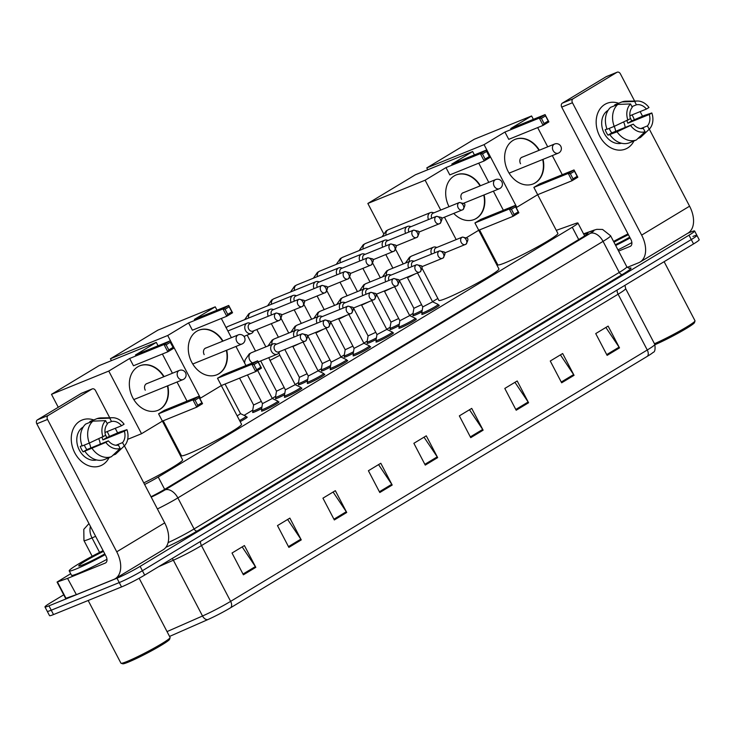 <?xml version="1.0" encoding="UTF-8"?>
<svg xmlns="http://www.w3.org/2000/svg" width="736" height="736" viewBox="0 0 736 736"><rect width="100%" height="100%" fill="white"/><g stroke="black" fill="none" stroke-linecap="round" stroke-linejoin="round"><path stroke-width="1.1" d="M438.61 305.302A9.862 0.754 152.4 0 1 439.272 305.256A9.862 0.754 152.4 0 1 433.752 308.945A9.862 0.754 152.4 0 1 423.918 313.812A9.862 0.754 152.4 0 1 421.792 314.392A9.862 0.754 152.4 0 1 422.216 313.876M415.711 319.12A9.862 0.754 152.4 0 1 416.374 319.065A9.862 0.754 152.4 0 1 410.854 322.764A9.862 0.754 152.4 0 1 401.028 327.63A9.862 0.754 152.4 0 1 398.894 328.21A9.862 0.754 152.4 0 1 399.317 327.686M392.812 332.939A9.862 0.754 152.4 0 1 393.484 332.884A9.862 0.754 152.4 0 1 387.955 336.573A9.862 0.754 152.4 0 1 378.129 341.44A9.862 0.754 152.4 0 1 375.995 342.019A9.862 0.754 152.4 0 1 376.418 341.504M369.914 346.748A9.862 0.754 152.4 0 1 370.585 346.693A9.862 0.754 152.4 0 1 365.065 350.391A9.862 0.754 152.4 0 1 355.23 355.258A9.862 0.754 152.4 0 1 353.096 355.838A9.862 0.754 152.4 0 1 353.528 355.322M347.015 360.566A9.862 0.754 152.4 0 1 347.686 360.511A9.862 0.754 152.4 0 1 342.166 364.2A9.862 0.754 152.4 0 1 332.332 369.076A9.862 0.754 152.4 0 1 330.206 369.656A9.862 0.754 152.4 0 1 330.63 369.132M324.116 374.376A9.862 0.754 152.4 0 1 324.788 374.33A9.862 0.754 152.4 0 1 319.268 378.019A9.862 0.754 152.4 0 1 309.433 382.886A9.862 0.754 152.4 0 1 307.308 383.465A9.862 0.754 152.4 0 1 307.731 382.95M301.226 388.194A9.862 0.754 152.4 0 1 301.889 388.139A9.862 0.754 152.4 0 1 296.369 391.837A9.862 0.754 152.4 0 1 286.534 396.704A9.862 0.754 152.4 0 1 284.409 397.284A9.862 0.754 152.4 0 1 284.832 396.759M278.328 402.012A9.862 0.754 152.4 0 1 278.99 401.957A9.862 0.754 152.4 0 1 273.47 405.646A9.862 0.754 152.4 0 1 263.635 410.513A9.862 0.754 152.4 0 1 261.51 411.093A9.862 0.754 152.4 0 1 261.933 410.578M399.05 325.689A9.862 0.754 152.4 0 1 392.141 328.983A9.862 0.754 152.4 0 1 390.006 329.562A9.862 0.754 152.4 0 1 390.439 329.038M376.151 339.508A9.862 0.754 152.4 0 1 369.242 342.792A9.862 0.754 152.4 0 1 367.117 343.372A9.862 0.754 152.4 0 1 367.54 342.856M353.252 353.317A9.862 0.754 152.4 0 1 346.343 356.61A9.862 0.754 152.4 0 1 344.218 357.19A9.862 0.754 152.4 0 1 344.641 356.675M330.354 367.135A9.862 0.754 152.4 0 1 323.444 370.429A9.862 0.754 152.4 0 1 321.319 371.008A9.862 0.754 152.4 0 1 321.742 370.484M421.949 311.871A9.862 0.754 152.4 0 1 415.04 315.164A9.862 0.754 152.4 0 1 412.905 315.744A9.862 0.754 152.4 0 1 413.328 315.229M307.455 380.954A9.862 0.754 152.4 0 1 300.546 384.238A9.862 0.754 152.4 0 1 298.42 384.818A9.862 0.754 152.4 0 1 298.844 384.302M284.565 394.763A9.862 0.754 152.4 0 1 277.656 398.056A9.862 0.754 152.4 0 1 275.522 398.636A9.862 0.754 152.4 0 1 275.945 398.121M261.666 408.581A9.862 0.754 152.4 0 1 254.757 411.875A9.862 0.754 152.4 0 1 252.623 412.454A9.862 0.754 152.4 0 1 253.055 411.93M246.542 417.174A9.862 0.754 152.4 0 1 247.213 417.128A9.862 0.754 152.4 0 1 240.166 421.654M144.606 484.481A18.492 1.417 -27.6 0 0 158.231 477.038L572.268 227.24A18.492 1.417 -27.6 0 0 577.916 223.026A18.492 1.417 -27.6 0 0 575.607 223.477L556.287 230.35M496.782 262.899L496.018 263.359M437.846 298.457L432.529 301.668M413.025 313.435L409.63 315.486M390.126 327.253L386.74 329.296M367.236 341.062L363.842 343.114M344.338 354.881L340.943 356.923M321.439 368.699L318.044 370.742M298.54 382.508L295.145 384.56M275.641 396.327L272.246 398.369M252.742 410.145L244.094 415.362M180.44 453.772L179.676 454.232M687.774 233.266L690.653 232.088A18.492 1.417 152.4 0 1 694.646 231.003A18.492 1.417 152.4 0 1 688.988 235.207L140.116 566.37A18.492 1.417 152.4 0 1 116.978 578.22L48.962 605.848A18.492 1.417 152.4 0 1 44.97 606.942A18.492 1.417 152.4 0 1 50.628 602.729L63.738 594.817M694.646 231.003L696.918 235.364A18.492 1.417 152.4 0 1 691.27 239.568L142.398 570.731A18.492 1.417 152.4 0 1 119.26 582.572L51.244 610.208A18.492 1.417 152.4 0 1 47.251 611.294A18.492 1.417 152.4 0 0 51.244 610.208L119.26 582.572A18.492 1.417 152.4 0 0 142.398 570.731L691.27 239.568A18.492 1.417 152.4 0 0 696.918 235.364A18.492 1.417 152.4 0 0 692.935 236.449M151.018 496.754A18.492 1.417 -27.6 0 0 165.039 489.127L582.286 237.378A18.492 1.417 -27.6 0 0 587.944 233.174A18.492 1.417 -27.6 0 0 585.626 233.616L583.795 234.269M230.791 607.642A6.164 3.836 -121.1 0 0 230.635 601.367L647.266 349.996A24.656 1.895 -27.6 0 0 654.801 344.384C655.445 349.333 654.893 351.992 653.154 352.369A20.222 1.555 152.4 0 1 647.422 356.27L230.791 607.642A20.222 1.555 152.4 0 1 207.736 619.638L169.556 636.428M696.918 235.364L699.2 239.724A18.492 1.417 152.4 0 1 693.551 243.929L144.679 575.092A18.492 1.417 152.4 0 1 121.532 586.932L53.516 614.569A18.492 1.417 152.4 0 1 49.533 615.655L44.97 606.942M334.328 519.956L322.938 498.171L335.34 490.682L346.73 512.477L334.328 519.956M288.871 547.391L277.481 525.596L289.874 518.116L301.263 539.902L288.871 547.391M243.404 574.816L232.015 553.03L244.416 545.551L255.806 567.336L243.404 574.816M470.727 437.662L459.338 415.877L471.73 408.397L483.12 430.183L470.727 437.662M516.184 410.237L504.795 388.442L517.196 380.963L528.586 402.748L516.184 410.237M561.651 382.803L550.261 361.017L562.663 353.528L574.052 375.323L561.651 382.803M607.117 355.368L595.728 333.583L608.12 326.103L619.519 347.889L607.117 355.368M379.794 492.522L368.405 470.736L380.806 463.257L392.196 485.042L379.794 492.522M425.261 465.097L413.871 443.302L426.273 435.822L437.662 457.617L425.261 465.097M424.019 437.184L437.221 456.872A4.931 3.064 58.9 0 1 437.662 457.617M378.552 464.609L391.754 484.306A4.931 3.064 58.9 0 1 392.196 485.042M605.875 327.456L619.077 347.153A4.931 3.064 58.9 0 1 619.519 347.889M560.409 354.89L573.611 374.578A4.931 3.064 58.9 0 1 574.052 375.323M514.952 382.315L528.144 402.012A4.931 3.064 58.9 0 1 528.586 402.748M469.485 409.75L482.687 429.447A4.931 3.064 58.9 0 1 483.12 430.183M242.162 546.903L255.364 566.6A4.931 3.064 58.9 0 1 255.806 567.336M287.629 519.469L300.831 539.166A4.931 3.064 58.9 0 1 301.263 539.902M333.095 492.044L346.288 511.732A4.931 3.064 58.9 0 1 346.73 512.477M604.845 104.411A24.656 19.219 -112.1 0 1 618.654 103.261A24.656 19.219 -112.1 0 0 606.952 103.353L606.952 103.353A24.656 19.219 -112.1 0 0 604.845 104.411A24.656 19.219 -112.1 0 0 599.702 136.169A24.656 19.219 -112.1 0 0 627.624 147.982A24.656 19.219 -112.1 0 1 625.517 149.04A24.656 19.219 -112.1 0 1 599.03 134.817A24.656 19.219 -112.1 0 1 604.845 104.411M632.031 114.899A24.656 19.219 -112.1 0 1 634.368 119.802A24.656 19.219 -112.1 0 0 632.031 114.899M633.963 140.944A24.656 19.219 -112.1 0 1 627.624 147.982A24.656 19.219 -112.1 0 0 633.963 140.944M627.219 267.398L638.719 262.724A24.656 15.336 -121.1 0 0 640.062 262.053A24.656 15.336 -121.1 0 0 641.645 235.115L572.442 102.746L561.706 107.106L630.908 239.476A6.164 3.836 58.9 0 1 630.513 246.21A6.164 3.836 58.9 0 1 630.172 246.385L618.599 251.086M640.062 262.053L688.004 233.119A24.656 15.336 -121.1 0 0 689.586 206.19L649.308 129.14M642.519 116.159L640.136 111.605M634.625 101.062L620.384 73.821A3.082 2.401 67.9 0 0 617.154 72.211A3.082 2.401 67.9 0 0 616.897 72.34L606.151 76.71A3.082 2.401 -112.1 0 1 606.418 76.572A3.082 2.401 -112.1 0 1 606.703 76.489M561.706 107.106A3.082 2.401 -112.1 0 1 562.341 103.141L573.086 98.771L616.897 72.34M573.086 98.771A3.082 2.401 67.9 0 0 572.442 102.746M562.341 103.141L606.151 76.71M627.891 120.235A16.026 12.494 -112.1 0 1 630.531 103.942L632.279 107.3A12.328 9.605 -112.1 0 0 630.43 118.698L614.22 126.371A15.41 12.006 -112.1 0 1 615.682 131.302M631.93 106.628L636.41 104.806A12.328 9.605 -112.1 0 1 646.438 109.048L629.878 115.773M637.864 138.543L640.476 137.485L649.198 129.251L647.441 125.902A12.328 9.605 -112.1 0 0 649.29 114.494L627.808 123.216A12.328 9.605 67.9 0 0 626.833 120.713M647.441 125.902L640.918 128.552M623.668 122.13A12.328 9.605 -112.1 0 1 625.14 127.457M621.497 143.235A17.876 13.929 -112.1 0 1 603.373 131.542A17.876 13.929 -112.1 0 1 607.973 110.4A17.876 13.929 -112.1 0 1 608.12 110.308M606.952 128.993L605.148 129.72A17.876 13.929 -112.1 0 0 608 135.166L617.062 131.818L633.282 124.154L611.8 132.876A12.328 9.605 67.9 0 1 609.27 128.386M649.29 114.494L651.829 112.958L644.028 115.552L631.617 120.925A17.876 13.929 -112.1 0 0 630.191 117.751M633.282 124.154A12.328 9.605 -112.1 0 0 643.31 128.395L645.058 131.744L636.346 139.978L629.188 142.885A20.341 15.852 -112.1 0 1 609.905 134.725M617.762 104.438A20.341 15.852 -112.1 0 0 614.22 126.371L607.053 129.278A20.341 15.852 -112.1 0 1 610.604 107.346L617.762 104.438L630.531 103.942M636.346 139.978A20.341 15.852 -112.1 0 1 617.062 131.818M651.829 112.958A16.026 12.494 -112.1 0 1 649.198 129.251M645.058 131.744A16.026 12.494 -112.1 0 1 630.743 125.681M636.41 104.806L634.662 101.448L621.902 101.945L614.735 104.852L615.094 105.524M621.902 101.945A20.341 15.852 -112.1 0 1 626.051 101.191L637.44 101.025A16.026 12.494 -112.1 0 1 648.986 107.511L646.438 109.048M634.662 101.448A16.026 12.494 -112.1 0 1 637.44 101.025M627.808 123.216L631.617 120.925M608 135.166L611.8 132.876M613.566 241.454A30.829 2.364 152.4 0 1 628.001 233.928M629.703 237.176A20.102 1.546 152.4 0 1 615.287 244.748M613.962 242.227A20.102 1.546 152.4 0 1 628.406 234.701M630.108 237.949A30.829 2.364 152.4 0 1 615.682 245.511M631.874 242.595A30.829 2.364 152.4 0 1 617.964 249.872M664.12 261.685L695.005 320.767A27.738 2.125 152.4 0 1 695.005 320.951A27.738 2.125 152.4 0 1 680.312 330.676A27.738 2.125 152.4 0 1 654.451 343.73M695.005 320.951L694.49 322.598A26.505 2.033 152.4 0 1 679.963 332.166A26.505 2.033 152.4 0 1 654.948 344.706M537.657 194.709L557.879 233.395A33.911 2.604 152.4 0 1 538.899 246.091A33.911 2.604 152.4 0 1 505.098 262.826A33.911 2.604 152.4 0 1 497.784 264.813L479.541 229.926M543.058 159.353A24.04 18.731 -112.1 0 1 535.302 182.868A24.04 18.731 -112.1 0 1 533.25 183.899A24.04 18.731 -112.1 0 1 507.426 170.025A24.04 18.731 -112.1 0 1 513.093 140.374A24.04 18.731 -112.1 0 1 515.145 139.343A24.04 18.731 -112.1 0 1 539.359 150.208M504.933 132.048L539.295 118.082L545.082 114.595L510.72 128.552L531.585 115.966L474.315 139.233L426.779 167.909L484.058 144.642L504.933 132.048L508.742 139.343L543.113 125.387L539.295 118.082L541.411 118.386L545.542 115.892L545.082 114.595L548.9 121.891L543.113 125.387L544.088 123.501L548.219 121.008L548.9 121.891M484.058 144.642L516.81 207.285L537.676 194.69L533.867 187.395L539.654 183.899L574.016 169.942L577.834 177.238L572.047 180.725L537.676 194.69M562.295 174.699L552.304 155.59M547.713 146.814L537.666 127.595M533.361 119.352L531.585 115.966M426.779 167.909L427.754 169.768M516.148 207.552L516.81 207.285M545.542 115.892L548.219 121.008M541.411 118.386L544.088 123.501M577.834 177.238L577.153 176.355L573.022 178.848L572.047 180.725L568.229 173.429L533.867 187.395M573.022 178.848L570.345 173.733L568.229 173.429L574.016 169.942L574.476 171.24L570.345 173.733M577.153 176.355L574.476 171.24M514.97 139.417A24.04 18.731 -112.1 0 1 539 150.346M522.569 157.026A4.931 3.846 67.9 0 0 521.98 157.2A4.931 3.846 67.9 0 0 520.536 163.76M542.699 159.5A24.04 18.731 -112.1 0 1 533.066 183.972M478.713 230.267L498.944 268.953A33.911 2.604 152.4 0 1 479.964 281.649A33.911 2.604 152.4 0 1 446.163 298.384A33.911 2.604 152.4 0 1 438.849 300.371L422.096 268.346M484.113 194.911A24.04 18.731 -112.1 0 1 476.367 218.426A24.04 18.731 -112.1 0 1 474.306 219.457A24.04 18.731 -112.1 0 1 453.762 213.431M449.034 206.696A24.04 18.731 -112.1 0 1 454.149 175.941A24.04 18.731 -112.1 0 1 456.21 174.91A24.04 18.731 -112.1 0 1 480.424 185.766M445.988 167.606L480.36 153.64L486.146 150.153L451.775 164.119L472.65 151.524L415.371 174.791L367.844 203.467L425.123 180.2L445.988 167.606L449.806 174.901L484.178 160.945L480.36 153.64L482.466 153.944L486.606 151.45L486.146 150.153L489.955 157.449L484.178 160.945L485.144 159.068L489.284 156.575L489.955 157.449M425.123 180.2L440.735 210.073M444.461 217.203L456.173 239.605M466.422 237.682L478.74 230.248L474.922 222.953L480.709 219.457L515.08 205.5L518.889 212.796L513.102 216.292L478.74 230.248M503.36 210.257L493.368 191.148M488.778 182.372L478.731 163.153M474.426 154.919L472.65 151.524M367.844 203.467L383.585 233.579M486.606 151.45L489.284 156.575M482.466 153.944L485.144 159.068M518.889 212.796L518.218 211.913L514.078 214.406L513.102 216.292L509.294 208.987L474.922 222.953M514.078 214.406L511.4 209.291L509.294 208.987L515.08 205.5L515.54 206.798L511.4 209.291M518.218 211.913L515.54 206.798M456.035 174.984A24.04 18.731 -112.1 0 1 480.065 185.914M463.625 192.593A4.931 3.846 67.9 0 0 463.045 192.758A4.931 3.846 67.9 0 0 461.592 199.327M483.764 195.058A24.04 18.731 -112.1 0 1 474.131 219.53M221.306 385.572L241.537 424.267A33.911 2.604 152.4 0 1 222.557 436.954A33.911 2.604 152.4 0 1 188.756 453.689A33.911 2.604 152.4 0 1 181.433 455.685L163.199 420.79M226.706 350.216A24.04 18.731 -112.1 0 1 218.96 373.732A24.04 18.731 -112.1 0 1 216.899 374.762A24.04 18.731 -112.1 0 1 191.084 360.898A24.04 18.731 -112.1 0 1 196.742 331.246A24.04 18.731 -112.1 0 1 198.803 330.216A24.04 18.731 -112.1 0 1 223.017 341.072M188.582 322.911L222.953 308.954L228.73 305.458L194.368 319.424L215.243 306.829L157.964 330.096L110.437 358.772L167.707 335.506L188.582 322.911L192.4 330.216L226.762 316.25L222.953 308.954L225.06 309.249L229.19 306.756L228.73 305.458L232.548 312.763L226.762 316.25L227.737 314.373L231.868 311.88L232.548 312.763M167.707 335.506L200.459 398.148L221.334 385.554L217.516 378.258L223.302 374.771L257.664 360.806L261.482 368.101L255.696 371.597L221.334 385.554M245.953 365.571L235.962 346.463M231.371 337.677L221.324 318.458M217.019 310.224L215.243 306.829M110.437 358.772L111.403 360.631M199.806 398.415L200.459 398.148M229.19 306.756L231.868 311.88M225.06 309.249L227.737 314.373M261.482 368.101L260.802 367.227L256.671 369.72L255.696 371.597L251.878 364.292L217.516 378.258M256.671 369.72L253.994 364.596L251.878 364.292L257.664 360.806L258.124 362.103L253.994 364.596M260.802 367.227L258.124 362.103M198.619 330.289A24.04 18.731 -112.1 0 1 222.658 341.219M206.218 347.898A4.931 3.846 67.9 0 0 205.638 348.064A4.931 3.846 67.9 0 0 204.185 354.632M226.348 350.364A24.04 18.731 -112.1 0 1 216.724 374.836M108.772 371.064L129.646 358.478L164.008 344.512L169.795 341.016L135.433 354.982L156.299 342.387L99.029 365.663L51.492 394.34L108.772 371.064L141.524 433.716L162.398 421.121L182.602 459.825A33.911 2.604 152.4 0 1 143.778 482.89M167.771 385.774A24.04 18.731 -112.1 0 1 160.016 409.299A24.04 18.731 -112.1 0 1 157.964 410.329A24.04 18.731 -112.1 0 1 132.14 396.456A24.04 18.731 -112.1 0 1 137.807 366.804A24.04 18.731 -112.1 0 1 139.858 365.774A24.04 18.731 -112.1 0 1 164.073 376.63M170.255 342.314L173.613 348.321L167.826 351.808L164.008 344.512L166.124 344.816L170.255 342.314L173.613 348.321M129.646 358.478L133.464 365.774L167.826 351.808L168.802 349.931L172.932 347.438M158.58 413.816L162.398 421.121L196.76 407.155L192.942 399.86L158.58 413.816L164.367 410.329L198.729 396.364L202.547 403.668L196.76 407.155L197.736 405.278L195.058 400.154L192.942 399.86L198.729 396.364L199.189 397.661L195.058 400.154M187.008 401.129L177.017 382.021M172.426 373.235L162.38 354.025M158.074 345.782L156.299 342.387M51.492 394.34L58.264 407.275M127.687 439.337L141.524 433.716M166.124 344.816L168.802 349.931M202.547 403.668L201.866 402.785L197.736 405.278M201.866 402.785L199.189 397.661M139.684 365.847A24.04 18.731 -112.1 0 1 163.723 376.777M147.283 383.456A4.931 3.846 67.9 0 0 146.694 383.631A4.931 3.846 67.9 0 0 145.25 390.19M167.412 385.922A24.04 18.731 -112.1 0 1 157.78 410.394M421.581 304.676L413.88 308.301L399.289 280.388M422.206 310.288A9.246 0.708 152.4 0 1 414.883 313.83A9.246 0.708 152.4 0 1 412.887 314.373A9.246 0.708 152.4 0 1 412.878 314.327L413.88 308.292M433.89 212.851L432.731 212.52A5.548 4.324 67.9 0 0 430.358 212.621A5.548 4.324 67.9 0 0 429.888 212.86A5.548 4.324 67.9 0 0 428.508 219.549M433.449 213.063A4.011 3.119 67.9 0 0 433.09 213.173A4.011 3.119 67.9 0 0 432.74 213.348A4.011 3.119 67.9 0 0 431.774 218.224M398.691 318.495L390.991 322.11L376.4 294.207M399.308 324.107A9.246 0.708 152.4 0 1 391.984 327.64A9.246 0.708 152.4 0 1 389.988 328.182A9.246 0.708 152.4 0 1 389.979 328.146L390.678 329.507M411.001 226.66L409.842 226.338A5.548 4.324 67.9 0 0 407.459 226.44A5.548 4.324 67.9 0 0 406.99 226.679A5.548 4.324 67.9 0 0 405.61 233.367M410.559 226.872A4.011 3.119 67.9 0 0 410.191 226.992A4.011 3.119 67.9 0 0 409.851 227.166A4.011 3.119 67.9 0 0 408.876 232.042M375.792 332.313L368.083 335.901M376.409 337.925A9.246 0.708 152.4 0 1 369.086 341.458A9.246 0.708 152.4 0 1 367.089 342.001A9.246 0.708 152.4 0 1 367.089 341.955L368.083 335.92L353.501 308.016M388.102 240.479L386.943 240.148A5.548 4.324 67.9 0 0 384.56 240.249A5.548 4.324 67.9 0 0 384.091 240.488A5.548 4.324 67.9 0 0 382.711 247.176M387.66 240.69A4.011 3.119 67.9 0 0 387.292 240.81A4.011 3.119 67.9 0 0 386.952 240.976A4.011 3.119 67.9 0 0 385.977 245.852M352.894 346.122L345.193 349.747L330.602 321.834M353.519 351.734A9.246 0.708 152.4 0 1 346.187 355.267A9.246 0.708 152.4 0 1 344.19 355.819A9.246 0.708 152.4 0 1 344.19 355.773L345.184 349.729M365.203 254.297L364.044 253.966A5.548 4.324 67.9 0 0 361.67 254.067A5.548 4.324 67.9 0 0 361.192 254.306A5.548 4.324 67.9 0 0 359.821 260.995M364.762 254.509A4.011 3.119 67.9 0 0 364.394 254.619A4.011 3.119 67.9 0 0 364.053 254.794A4.011 3.119 67.9 0 0 363.078 259.67M329.995 359.941L322.294 363.556L307.703 335.653M330.62 365.553A9.246 0.708 152.4 0 1 323.288 369.086A9.246 0.708 152.4 0 1 321.292 369.628A9.246 0.708 152.4 0 1 321.292 369.582L322.285 363.547M342.304 268.106L341.145 267.784A5.548 4.324 67.9 0 0 338.772 267.886A5.548 4.324 67.9 0 0 338.293 268.116A5.548 4.324 67.9 0 0 336.922 274.813M341.863 268.318A4.011 3.119 67.9 0 0 341.495 268.438A4.011 3.119 67.9 0 0 341.154 268.612A4.011 3.119 67.9 0 0 340.179 273.488M307.096 373.759L299.396 377.347M307.722 379.371A9.246 0.708 152.4 0 1 300.389 382.904A9.246 0.708 152.4 0 1 298.402 383.447A9.246 0.708 152.4 0 1 298.393 383.401L299.396 377.366L284.804 349.462M319.406 281.925L318.246 281.594A5.548 4.324 67.9 0 0 315.873 281.695A5.548 4.324 67.9 0 0 315.394 281.934A5.548 4.324 67.9 0 0 314.024 288.622M318.964 282.136A4.011 3.119 67.9 0 0 318.596 282.256A4.011 3.119 67.9 0 0 318.256 282.422A4.011 3.119 67.9 0 0 317.28 287.298M284.197 387.568L276.497 391.193L260.682 360.925M284.823 393.18A9.246 0.708 152.4 0 1 277.5 396.713A9.246 0.708 152.4 0 1 275.503 397.256A9.246 0.708 152.4 0 1 275.494 397.219L276.497 391.175M296.507 295.743L295.348 295.412A5.548 4.324 67.9 0 0 292.974 295.513A5.548 4.324 67.9 0 0 292.505 295.752A5.548 4.324 67.9 0 0 291.125 302.441M296.065 295.955A4.011 3.119 67.9 0 0 295.706 296.065A4.011 3.119 67.9 0 0 295.357 296.24A4.011 3.119 67.9 0 0 294.391 301.116M261.308 401.387L253.607 405.002L239.568 378.148M261.924 406.999A9.246 0.708 152.4 0 1 254.601 410.532A9.246 0.708 152.4 0 1 252.604 411.074A9.246 0.708 152.4 0 1 252.595 411.028L253.598 404.993M273.617 309.552L272.458 309.23A5.548 4.324 67.9 0 0 270.075 309.322A5.548 4.324 67.9 0 0 269.606 309.562A5.548 4.324 67.9 0 0 268.226 316.259M273.166 309.764A4.011 3.119 67.9 0 0 272.808 309.884A4.011 3.119 67.9 0 0 272.467 310.058A4.011 3.119 67.9 0 0 271.492 314.925M250.718 323.371L249.559 323.04A5.548 4.324 67.9 0 0 247.176 323.141A5.548 4.324 67.9 0 0 246.707 323.38A5.548 4.324 67.9 0 0 245.548 330.528A5.548 4.324 67.9 0 0 251.353 333.426A5.548 4.324 67.9 0 0 251.832 333.187A5.548 4.324 67.9 0 0 253.129 331.835L253.736 330.795M250.277 323.582A4.011 3.119 67.9 0 0 249.909 323.693A4.011 3.119 67.9 0 0 249.568 323.868A4.011 3.119 67.9 0 0 248.731 329.029A4.011 3.119 67.9 0 0 252.926 331.126L279.202 320.445A4.011 3.119 67.9 0 0 279.542 320.28A4.011 2.493 58.9 0 0 279.763 320.169A4.011 2.493 58.9 0 0 280.02 315.79A4.011 2.493 -121.1 0 0 275.844 313.196A4.011 3.119 67.9 0 0 274.896 318.136A4.011 3.119 67.9 0 0 279.202 320.445L279.763 320.169C282.017 316.379 282.32 314.336 280.664 314.051L276.184 313.021A4.011 3.119 67.9 0 0 275.844 313.196M225.05 384.045L240.543 413.678L237.167 415.904M240.534 413.669L246.063 416.291A9.246 0.708 152.4 0 1 246.1 416.318A9.246 0.708 152.4 0 1 239.577 420.523M417.533 272.973L432.602 301.806L422.768 306.921L421.765 312.975A9.246 0.708 152.4 0 0 421.765 313.021L422.464 314.336M432.593 301.797L438.122 304.419A9.246 0.708 152.4 0 1 438.159 304.446A9.246 0.708 152.4 0 1 432.98 307.906A9.246 0.708 152.4 0 1 423.761 312.469A9.246 0.708 152.4 0 1 421.765 313.021M436.466 247.636A4.011 3.119 67.9 0 0 436.108 247.756A4.011 3.119 67.9 0 0 435.758 247.931A4.011 3.119 67.9 0 0 434.792 252.807M436.917 247.425L435.758 247.103A5.548 4.324 67.9 0 0 433.375 247.204A5.548 4.324 67.9 0 0 431.526 254.132M409.685 315.606L399.869 320.73M394.634 286.792L409.704 315.615L415.233 318.237A9.246 0.708 152.4 0 1 415.26 318.265A9.246 0.708 152.4 0 1 410.09 321.724A9.246 0.708 152.4 0 1 400.872 326.287A9.246 0.708 152.4 0 1 398.875 326.83A9.246 0.708 152.4 0 1 398.866 326.784L399.869 320.749L384.312 290.987M413.577 261.455A4.011 3.119 67.9 0 0 413.209 261.574A4.011 3.119 67.9 0 0 412.868 261.74A4.011 3.119 67.9 0 0 411.893 266.616M414.018 261.243L412.859 260.921A5.548 4.324 67.9 0 0 410.476 261.013A5.548 4.324 67.9 0 0 408.627 267.941M386.786 329.415L376.97 334.576L361.413 304.805M386.805 329.424L392.334 332.046A9.246 0.708 152.4 0 1 392.362 332.074A9.246 0.708 152.4 0 1 387.191 335.542A9.246 0.708 152.4 0 1 377.973 340.106A9.246 0.708 152.4 0 1 375.976 340.648A9.246 0.708 152.4 0 1 375.967 340.602L376.97 334.567M390.678 275.273A4.011 3.119 67.9 0 0 390.31 275.384A4.011 3.119 67.9 0 0 389.97 275.558A4.011 3.119 67.9 0 0 388.994 280.434M391.12 275.062L389.96 274.73A5.548 4.324 67.9 0 0 387.587 274.832A5.548 4.324 67.9 0 0 385.728 281.759M348.846 314.419L363.915 343.252L354.071 348.367L353.068 354.421A9.246 0.708 152.4 0 0 353.078 354.458L353.768 355.782M363.906 343.243L369.435 345.865A9.246 0.708 152.4 0 1 369.472 345.892A9.246 0.708 152.4 0 1 364.292 349.352A9.246 0.708 152.4 0 1 355.074 353.915A9.246 0.708 152.4 0 1 353.078 354.458M367.779 289.082A4.011 3.119 67.9 0 0 367.411 289.202A4.011 3.119 67.9 0 0 367.071 289.377A4.011 3.119 67.9 0 0 366.096 294.253M368.221 288.871L367.062 288.549A5.548 4.324 67.9 0 0 364.688 288.65A5.548 4.324 67.9 0 0 362.839 295.578M325.947 328.238L341.016 357.061L331.172 362.176M341.007 357.052L346.536 359.683A9.246 0.708 152.4 0 1 346.573 359.711A9.246 0.708 152.4 0 1 341.394 363.17A9.246 0.708 152.4 0 1 332.175 367.733A9.246 0.708 152.4 0 1 330.179 368.276A9.246 0.708 152.4 0 1 330.179 368.23L331.172 362.195M344.88 302.901A4.011 3.119 67.9 0 0 344.512 303.02A4.011 3.119 67.9 0 0 344.172 303.186A4.011 3.119 67.9 0 0 343.197 308.062M345.322 302.689L344.163 302.358A5.548 4.324 67.9 0 0 341.789 302.459A5.548 4.324 67.9 0 0 339.94 309.387M308.274 376.013L307.28 382.048A9.246 0.708 152.4 0 0 307.28 382.094A9.246 0.708 152.4 0 0 309.276 381.552A9.246 0.708 152.4 0 0 318.495 376.988A9.246 0.708 152.4 0 0 323.674 373.52A9.246 0.708 152.4 0 0 323.638 373.492L318.108 370.87L308.283 376.022L292.726 346.251M321.982 316.719A4.011 3.119 67.9 0 0 321.623 316.83A4.011 3.119 67.9 0 0 321.273 317.004A4.011 3.119 67.9 0 0 320.298 321.88M322.423 316.508L321.264 316.176A5.548 4.324 67.9 0 0 318.89 316.278A5.548 4.324 67.9 0 0 317.041 323.205M295.2 384.68L285.384 389.813L284.381 395.867A9.246 0.708 152.4 0 0 284.381 395.904L285.08 397.228M285.384 389.832L270.011 360.419L279.846 355.276L295.219 384.698L300.739 387.311A9.246 0.708 152.4 0 1 300.776 387.338A9.246 0.708 152.4 0 1 295.596 390.798A9.246 0.708 152.4 0 1 286.378 395.361A9.246 0.708 152.4 0 1 284.381 395.904M299.083 330.528A4.011 3.119 67.9 0 0 298.724 330.648A4.011 3.119 67.9 0 0 298.374 330.823A4.011 3.119 67.9 0 0 297.408 335.699M299.524 330.317L298.374 329.995A5.548 4.324 67.9 0 0 295.992 330.096A5.548 4.324 67.9 0 0 294.142 337.024M257.637 370.429L272.32 398.507L262.485 403.622M276.635 344.135L275.476 343.804A5.548 4.324 67.9 0 0 273.093 343.905A5.548 4.324 67.9 0 0 271.464 351.293A5.548 4.324 67.9 0 0 277.27 354.191A5.548 4.324 67.9 0 0 279.045 352.599L279.652 351.56M272.32 398.498L277.849 401.12A9.246 0.708 152.4 0 1 277.877 401.157A9.246 0.708 152.4 0 1 272.706 404.616A9.246 0.708 152.4 0 1 263.488 409.179A9.246 0.708 152.4 0 1 261.492 409.722A9.246 0.708 152.4 0 1 261.482 409.676L262.485 403.641L247.48 374.937M276.193 344.347A4.011 3.119 67.9 0 0 275.825 344.466A4.011 3.119 67.9 0 0 275.485 344.632A4.011 3.119 67.9 0 0 274.648 349.793A4.011 3.119 67.9 0 0 278.843 351.891L305.118 341.21A4.011 3.119 67.9 0 0 305.458 341.044A4.011 2.493 58.9 0 0 305.679 340.934A4.011 2.493 58.9 0 0 305.937 336.554A4.011 2.493 -121.1 0 0 301.76 333.96A4.011 3.119 67.9 0 0 300.812 338.9A4.011 3.119 67.9 0 0 305.118 341.21L305.679 340.934C307.933 337.143 308.237 335.101 306.581 334.816L302.1 333.785A4.011 3.119 67.9 0 0 301.76 333.96M79.939 421.102A24.656 19.219 -112.1 0 1 93.748 419.962A24.656 19.219 -112.1 0 0 82.046 420.054L82.046 420.054A24.656 19.219 -112.1 0 0 79.939 421.102A24.656 19.219 -112.1 0 0 74.796 452.87A24.656 19.219 -112.1 0 0 102.727 464.683A24.656 19.219 -112.1 0 1 100.611 465.741A24.656 19.219 -112.1 0 1 74.134 451.518A24.656 19.219 -112.1 0 1 79.939 421.102M107.134 431.6A24.656 19.219 -112.1 0 1 109.462 436.503A24.656 19.219 -112.1 0 0 107.134 431.6M109.057 457.645A24.656 19.219 -112.1 0 1 102.727 464.683A24.656 19.219 -112.1 0 0 109.057 457.645M67.556 578.395L76.378 594.633L67.556 578.395L57.068 582.066L70.693 573.712M76.378 594.633L113.813 579.425A24.656 15.336 -121.1 0 0 115.166 578.744A24.656 15.336 -121.1 0 0 116.739 551.816L47.536 419.446L36.8 423.807L106.002 556.177A6.164 3.836 58.9 0 1 105.607 562.911A6.164 3.836 58.9 0 1 105.266 563.077L67.841 578.284M76.102 594.734L65.614 598.405L57.068 582.066M115.166 578.744L163.107 549.82A24.656 15.336 -121.1 0 0 164.689 522.891L124.402 445.832M117.622 432.86L115.239 428.306M109.728 417.763L95.487 390.522A3.082 2.401 67.9 0 0 92.258 388.912A3.082 2.401 67.9 0 0 91.991 389.04L81.254 393.401A3.082 2.401 -112.1 0 1 81.521 393.272A3.082 2.401 -112.1 0 1 81.797 393.18M36.8 423.807A3.082 2.401 -112.1 0 1 37.444 419.842L48.18 415.472L91.991 389.04M48.18 415.472A3.082 2.401 67.9 0 0 47.536 419.446M37.444 419.842L81.254 393.401M102.985 436.936A16.026 12.494 -112.1 0 1 105.625 420.642L107.373 423.991A12.328 9.605 -112.1 0 0 105.533 435.399L89.314 443.072A15.41 12.006 -112.1 0 1 90.786 447.994M107.024 423.32L111.513 421.498A12.328 9.605 -112.1 0 1 121.541 425.748L104.972 432.474M112.958 455.244L115.58 454.186L124.292 445.952L122.544 442.603A12.328 9.605 -112.1 0 0 124.384 431.195L102.911 439.916A12.328 9.605 67.9 0 0 101.936 437.405M122.544 442.603L116.012 445.252M98.771 438.831A12.328 9.605 -112.1 0 1 100.243 444.158M96.6 459.936A17.876 13.929 -112.1 0 1 78.467 448.242A17.876 13.929 -112.1 0 1 83.076 427.101A17.876 13.929 -112.1 0 1 83.223 427.009M82.046 445.694L80.252 446.421A17.876 13.929 -112.1 0 0 83.094 451.867L105.837 442.382L108.376 440.846L86.903 449.576A12.328 9.605 67.9 0 1 84.364 445.078M124.384 431.195L126.932 429.658L119.122 432.253L106.711 437.626A17.876 13.929 -112.1 0 0 105.285 434.452M108.376 440.846A12.328 9.605 -112.1 0 0 118.404 445.096L120.161 448.445L111.44 456.679L104.282 459.586A20.341 15.852 -112.1 0 1 84.999 451.426M92.865 421.139A20.341 15.852 -112.1 0 0 89.314 443.072L82.156 445.979A20.341 15.852 -112.1 0 1 85.707 424.046L92.865 421.139L105.625 420.642M111.44 456.679A20.341 15.852 -112.1 0 1 92.166 448.518M126.932 429.658A16.026 12.494 -112.1 0 1 124.292 445.952M120.161 448.445A16.026 12.494 -112.1 0 1 105.837 442.382M111.513 421.498L109.756 418.149L96.996 418.646L89.838 421.553L90.188 422.225M96.996 418.646A20.341 15.852 -112.1 0 1 101.154 417.892L112.544 417.726A16.026 12.494 -112.1 0 1 124.08 424.212L121.541 425.748M109.756 418.149A16.026 12.494 -112.1 0 1 112.544 417.726M102.911 439.916L106.711 437.626M83.094 451.867L86.903 449.576M139.15 578.266L170.099 637.459A27.738 2.125 152.4 0 1 170.108 637.643L169.584 639.299A26.505 2.033 152.4 0 1 153.888 649.52A26.505 2.033 152.4 0 1 128.312 662.124A26.505 2.033 152.4 0 1 122.737 663.789L121.081 663.274A27.738 2.125 152.4 0 1 120.934 663.173L88.164 600.493M170.108 637.643A27.738 2.125 152.4 0 1 153.686 648.342A27.738 2.125 152.4 0 1 126.914 661.535A27.738 2.125 152.4 0 1 121.081 663.274M105.202 554.65A30.829 2.364 152.4 0 1 75.872 569.094A30.829 2.364 152.4 0 1 69.221 570.906A30.829 2.364 152.4 0 1 103.095 550.629M106.968 559.296A30.829 2.364 152.4 0 1 78.145 573.445A30.829 2.364 152.4 0 1 71.493 575.258L69.221 570.906M104.797 553.877A20.102 1.546 152.4 0 1 83.058 564.751A20.102 1.546 152.4 0 1 78.835 566.012A20.102 1.546 152.4 0 1 103.509 551.402M578.698 239.54L572.268 227.24M164.662 489.348L158.231 477.038M95.625 536.332L92.009 537.915A24.656 1.895 152.4 0 1 89.277 539.074A24.656 1.895 152.4 0 1 83.95 540.528L92.175 556.25M99.581 552.396L92.009 537.915A12.328 8.133 -113.7 0 1 90.464 526.461M628.894 268.309A27.738 2.125 152.4 0 1 622.5 274.418L197.303 530.95A27.738 2.125 152.4 0 1 165.867 547.326M688.988 235.207L693.551 243.929M48.962 605.848L53.516 614.569M116.978 578.22L121.532 586.932M140.116 566.37L144.679 575.092M626.814 266.809L610.586 235.759A24.656 1.895 152.4 0 1 603.051 241.371L619.28 272.421A24.656 1.895 -27.6 0 0 626.814 266.809L629.234 268.327M151.211 497.122A12.328 0.948 -27.6 0 0 165.002 489.918L590.198 233.386A12.328 7.673 58.9 0 1 603.051 241.371L177.864 497.904L194.092 528.954L619.28 272.421A3.082 1.914 -121.1 0 0 622.5 274.418M165.002 489.918A12.328 7.673 58.9 0 1 177.864 497.904A24.656 1.895 152.4 0 1 157.403 508.953M168.075 542.644A24.656 1.895 -27.6 0 0 194.092 528.954A3.082 1.914 -121.1 0 0 197.303 530.95M590.198 233.386A12.328 0.948 -27.6 0 0 592.416 230.874L583.648 233.993M592.416 230.874A12.328 10.792 -109.6 0 1 593.98 230.156L583.574 233.855M586.252 234.821L585.626 233.616M654.801 344.384L625.637 288.604A24.656 1.895 152.4 0 1 618.102 294.216L647.266 349.996A6.164 3.836 58.9 0 1 647.422 356.27M207.736 619.638A6.164 4.066 -113.7 0 1 202.52 615.995A24.656 1.895 -27.6 0 0 230.635 601.367L201.471 545.588A24.656 1.895 152.4 0 1 173.365 560.216L158.488 566.757M167.035 631.598L202.52 615.995L173.365 560.216A6.164 4.066 66.3 0 0 172.187 558.495M617.127 290.039A6.164 3.836 58.9 0 0 618.102 294.216L201.471 545.588A6.164 3.836 58.9 0 1 200.496 541.411M424.865 464.333L437.221 456.872M470.322 436.899L482.687 429.447M515.789 409.474L528.144 402.012M561.255 382.039L573.611 374.578M606.722 354.605L619.077 347.153M379.399 491.758L391.754 484.306M333.932 519.193L346.288 511.732M288.466 546.627L300.831 539.166M243.009 574.052L255.364 566.6M641.645 235.115L689.586 206.19M630.172 246.385L630.816 245.99M554.162 144.228A4.931 3.846 -112.1 0 1 554.585 144.017A4.931 4.931 0 0 1 560.85 146.381A4.931 4.931 0 0 1 558.302 153.162A4.931 3.846 -112.1 0 1 553.141 150.586A4.931 3.846 -112.1 0 1 554.162 144.228M558.725 152.95A4.931 3.846 -112.1 0 1 558.302 153.162L509.1 173.144M495.227 179.786A4.931 3.846 -112.1 0 1 495.65 179.575A4.931 4.931 0 0 1 501.915 181.939A4.931 4.931 0 0 1 499.367 188.72A4.931 3.846 -112.1 0 1 494.196 186.144A4.931 3.846 -112.1 0 1 495.227 179.786M499.781 188.508A4.931 3.846 -112.1 0 1 499.367 188.72L463.579 203.256M237.82 335.101A4.931 3.846 -112.1 0 1 238.243 334.889A4.931 4.931 0 0 1 244.508 337.244A4.931 4.931 0 0 1 241.951 344.025A4.931 3.846 -112.1 0 1 236.79 341.449A4.931 3.846 -112.1 0 1 237.82 335.101M242.374 343.813A4.931 3.846 -112.1 0 1 241.951 344.025L192.749 364.016M178.885 370.659A4.931 3.846 -112.1 0 1 179.299 370.447A4.931 4.931 0 0 1 185.573 372.802A4.931 4.931 0 0 1 183.016 379.583A4.931 3.846 -112.1 0 1 177.854 377.007A4.931 3.846 -112.1 0 1 178.885 370.659M183.439 379.371A4.931 3.846 -112.1 0 1 183.016 379.583L133.814 399.574M441.618 218.362L462.944 209.65C465.198 205.85 465.502 203.817 463.846 203.532L459.365 202.501A4.011 3.119 67.9 0 0 459.016 202.676A4.011 3.119 67.9 0 0 458.077 207.616A4.011 3.119 67.9 0 0 462.383 209.926A4.011 3.119 67.9 0 0 462.723 209.751A4.011 2.493 58.9 0 0 462.944 209.65A4.011 2.493 58.9 0 0 463.202 205.27A4.011 2.493 -121.1 0 0 459.016 202.676M382.067 236.753L386.188 230.883L388.332 229.696A5.548 4.324 67.9 0 0 387.854 229.936A5.548 4.324 67.9 0 0 387.633 230.083A5.548 4.324 67.9 0 0 386.023 235.143M418.72 232.18L440.045 223.459C442.299 219.668 442.603 217.626 440.947 217.341L436.466 216.32A4.011 3.119 67.9 0 0 436.126 216.485A4.011 3.119 67.9 0 0 435.178 221.426A4.011 3.119 67.9 0 0 439.484 223.744A4.011 3.119 67.9 0 0 439.824 223.569A4.011 2.493 58.9 0 0 440.045 223.459A4.011 2.493 58.9 0 0 440.303 219.08A4.011 2.493 -121.1 0 0 436.126 216.485M359.168 250.571L363.29 244.692L365.433 243.515A5.548 4.324 67.9 0 0 364.964 243.745A5.548 4.324 67.9 0 0 364.734 243.901A5.548 4.324 67.9 0 0 363.124 248.961M395.821 245.99L417.146 237.277C419.41 233.487 419.704 231.444 418.048 231.159L413.568 230.129A4.011 3.119 67.9 0 0 413.227 230.304A4.011 3.119 67.9 0 0 412.28 235.244A4.011 3.119 67.9 0 0 416.585 237.553A4.011 3.119 67.9 0 0 416.926 237.388A4.011 2.493 58.9 0 0 417.146 237.277A4.011 2.493 58.9 0 0 417.404 232.898A4.011 2.493 -121.1 0 0 413.227 230.304M336.278 264.38L340.391 258.511L342.534 257.324A5.548 4.324 67.9 0 0 342.065 257.563A5.548 4.324 67.9 0 0 341.835 257.71A5.548 4.324 67.9 0 0 340.225 262.78M372.922 259.808L394.248 251.086C396.511 247.296 396.805 245.263 395.149 244.968L390.669 243.947A4.011 3.119 67.9 0 0 390.328 244.122A4.011 3.119 67.9 0 0 389.381 249.062A4.011 3.119 67.9 0 0 393.686 251.372A4.011 3.119 67.9 0 0 394.027 251.197A4.011 2.493 58.9 0 0 394.248 251.086A4.011 2.493 58.9 0 0 394.505 246.716A4.011 2.493 -121.1 0 0 390.328 244.122M313.38 278.199L317.492 272.32L319.636 271.142A5.548 4.324 67.9 0 0 319.166 271.382A5.548 4.324 67.9 0 0 318.936 271.529A5.548 4.324 67.9 0 0 317.336 276.589M350.032 273.626L371.349 264.905C373.612 261.114 373.916 259.072 372.25 258.787L367.77 257.766A4.011 3.119 67.9 0 0 367.43 257.931A4.011 3.119 67.9 0 0 366.482 262.872A4.011 3.119 67.9 0 0 370.788 265.19A4.011 3.119 67.9 0 0 371.128 265.015A4.011 2.493 58.9 0 0 371.349 264.905A4.011 2.493 58.9 0 0 371.606 260.526A4.011 2.493 -121.1 0 0 367.43 257.931M290.481 292.017L294.602 286.138L296.746 284.952A5.548 4.324 67.9 0 0 296.268 285.191A5.548 4.324 67.9 0 0 296.038 285.347A5.548 4.324 67.9 0 0 294.437 290.407M327.134 287.436L348.45 278.723C350.713 274.933 351.017 272.89 349.361 272.605L344.88 271.575A4.011 3.119 67.9 0 0 344.531 271.75A4.011 3.119 67.9 0 0 343.592 276.69A4.011 3.119 67.9 0 0 347.889 278.999A4.011 3.119 67.9 0 0 348.238 278.834A4.011 2.493 58.9 0 0 348.45 278.723A4.011 2.493 58.9 0 0 348.708 274.344A4.011 2.493 -121.1 0 0 344.531 271.75M267.582 305.826L271.704 299.957L273.847 298.77A5.548 4.324 67.9 0 0 273.369 299.009A5.548 4.324 67.9 0 0 273.139 299.156A5.548 4.324 67.9 0 0 271.538 304.226M304.235 301.254L325.56 292.532C327.814 288.742 328.118 286.709 326.462 286.414L321.982 285.393A4.011 3.119 67.9 0 0 321.632 285.568A4.011 3.119 67.9 0 0 320.694 290.508A4.011 3.119 67.9 0 0 324.999 292.818A4.011 3.119 67.9 0 0 325.34 292.643A4.011 2.493 58.9 0 0 325.56 292.532A4.011 2.493 58.9 0 0 325.818 288.162A4.011 2.493 -121.1 0 0 321.632 285.568M244.683 319.645L248.805 313.766L250.948 312.588A5.548 4.324 67.9 0 0 250.47 312.828A5.548 4.324 67.9 0 0 250.249 312.975A5.548 4.324 67.9 0 0 248.639 318.035M281.336 315.063L302.662 306.351C304.916 302.56 305.219 300.518 303.563 300.233L299.083 299.212A4.011 3.119 67.9 0 0 298.742 299.377A4.011 3.119 67.9 0 0 297.795 304.318A4.011 3.119 67.9 0 0 302.1 306.636A4.011 3.119 67.9 0 0 302.441 306.461A4.011 2.493 58.9 0 0 302.662 306.351A4.011 2.493 58.9 0 0 302.919 301.972A4.011 2.493 -121.1 0 0 298.742 299.377M225.906 327.584L228.05 326.398A5.548 4.324 67.9 0 0 227.58 326.637A5.548 4.324 67.9 0 0 227.35 326.793A5.548 4.324 67.9 0 0 226.292 327.962M444.636 252.945L465.962 244.223C468.216 240.433 468.519 238.39 466.863 238.105L462.383 237.084A4.011 3.119 67.9 0 0 462.042 237.25A4.011 3.119 67.9 0 0 461.095 242.199A4.011 3.119 67.9 0 0 465.4 244.508A4.011 3.119 67.9 0 0 465.741 244.334A4.011 2.493 58.9 0 0 465.962 244.223A4.011 2.493 58.9 0 0 466.219 239.853A4.011 2.493 -121.1 0 0 462.042 237.25M405.416 263.074L409.538 257.195L411.682 256.018A5.548 4.324 67.9 0 0 410.982 256.404A5.548 4.324 67.9 0 0 409.372 261.464M414.745 274.105L408.59 277.205L407.21 277.168M421.737 266.754L443.063 258.042C445.317 254.251 445.62 252.209 443.964 251.924L439.484 250.893A4.011 3.119 67.9 0 0 439.144 251.068A4.011 3.119 67.9 0 0 438.196 256.008A4.011 3.119 67.9 0 0 442.502 258.318A4.011 3.119 67.9 0 0 442.842 258.152A4.011 2.493 58.9 0 0 443.063 258.042A4.011 2.493 58.9 0 0 443.32 253.662A4.011 2.493 -121.1 0 0 439.144 251.068M382.527 276.883L386.639 271.014L388.783 269.827A5.548 4.324 67.9 0 0 388.084 270.222A5.548 4.324 67.9 0 0 386.474 275.282M391.856 287.923L384.496 291.346M398.838 280.572L420.164 271.86C422.427 268.06 422.722 266.027 421.066 265.733L416.585 264.712A4.011 3.119 67.9 0 0 416.245 264.886A4.011 3.119 67.9 0 0 415.297 269.827A4.011 3.119 67.9 0 0 419.603 272.136A4.011 3.119 67.9 0 0 419.943 271.961A4.011 2.493 58.9 0 0 420.164 271.86A4.011 2.493 58.9 0 0 420.422 267.481A4.011 2.493 -121.1 0 0 416.245 264.886M359.628 290.702L363.74 284.832L365.893 283.645A5.548 4.324 67.9 0 0 365.185 284.032A5.548 4.324 67.9 0 0 363.584 289.092M368.957 301.742L361.597 305.164M375.94 294.391L397.265 285.669C399.528 281.879 399.823 279.836 398.167 279.551L393.686 278.53A4.011 3.119 67.9 0 0 393.346 278.696A4.011 3.119 67.9 0 0 392.398 283.636A4.011 3.119 67.9 0 0 396.704 285.954A4.011 3.119 67.9 0 0 397.044 285.78A4.011 2.493 58.9 0 0 397.265 285.669A4.011 2.493 58.9 0 0 397.523 281.29A4.011 2.493 -121.1 0 0 393.346 278.696M336.729 304.52L340.851 298.641L342.994 297.464A5.548 4.324 67.9 0 0 342.286 297.85A5.548 4.324 67.9 0 0 340.685 302.91M346.058 315.551L339.894 318.651L338.514 318.614M353.05 308.2L374.366 299.488C376.63 295.697 376.933 293.655 375.268 293.37L370.788 292.339A4.011 3.119 67.9 0 0 370.447 292.514A4.011 3.119 67.9 0 0 369.509 297.454A4.011 3.119 67.9 0 0 373.805 299.764A4.011 3.119 67.9 0 0 374.155 299.598A4.011 2.493 58.9 0 0 374.366 299.488A4.011 2.493 58.9 0 0 374.624 295.108A4.011 2.493 -121.1 0 0 370.447 292.514M313.83 318.329L317.952 312.46L320.096 311.273A5.548 4.324 67.9 0 0 319.387 311.659A5.548 4.324 67.9 0 0 317.786 316.728M323.159 329.369L316.995 332.46L315.615 332.433M330.151 322.018L351.477 313.297C353.731 309.506 354.034 307.473 352.378 307.179L347.898 306.158A4.011 3.119 67.9 0 0 347.548 306.332A4.011 3.119 67.9 0 0 346.61 311.273A4.011 3.119 67.9 0 0 350.906 313.582A4.011 3.119 67.9 0 0 351.256 313.407A4.011 2.493 58.9 0 0 351.477 313.297A4.011 2.493 58.9 0 0 351.725 308.927A4.011 2.493 -121.1 0 0 347.548 306.332M290.932 332.148L295.053 326.278L297.197 325.091A5.548 4.324 67.9 0 0 296.498 325.478A5.548 4.324 67.9 0 0 294.888 330.538M300.26 343.188L292.9 346.601M307.252 335.837L328.578 327.115C330.832 323.325 331.136 321.282 329.48 320.997L324.999 319.976A4.011 3.119 67.9 0 0 324.65 320.142A4.011 3.119 67.9 0 0 323.711 325.082A4.011 3.119 67.9 0 0 328.017 327.4A4.011 3.119 67.9 0 0 328.357 327.226A4.011 2.493 58.9 0 0 328.578 327.115A4.011 2.493 58.9 0 0 328.836 322.736A4.011 2.493 -121.1 0 0 324.65 320.142M268.033 345.966L272.154 340.087L274.298 338.91A5.548 4.324 67.9 0 0 273.599 339.296A5.548 4.324 67.9 0 0 271.989 344.356M244.545 362.885L245.097 359.922L249.256 353.906L251.399 352.719A5.548 4.324 67.9 0 0 250.7 353.105A5.548 4.324 67.9 0 0 249.771 360.106A5.548 4.324 67.9 0 0 252.577 362.876M116.739 551.816L164.689 522.891M105.266 563.077L105.91 562.69M57.454 581.992L66.001 598.331M584.651 235.906L577.916 223.026M610.586 235.759L602.572 229.457L596.85 229.338L593.98 230.156M88.964 523.59L83.794 529.34L83.95 540.528M625.637 288.604L624.984 285.292M617.154 72.211L606.418 76.572M645.113 133.106L640.706 137.264M521.447 157.486L554.585 144.017M462.512 193.044L495.65 179.575M205.096 348.349L238.243 334.889M146.16 383.907L179.299 370.447M392.904 268.162L385.802 254.573M412.887 314.373L413.577 315.689M403.227 263.966L395.701 249.568M388.332 229.696L430.358 212.621M459.365 202.501L433.09 213.173M370.006 281.971L362.903 268.392M390.982 322.101L389.979 328.146M380.328 277.776L372.802 263.387M365.433 243.515L407.459 226.44M436.466 216.32L410.191 226.992M347.107 295.789L340.004 282.21M367.089 342.001L367.779 343.326M357.429 291.594L349.904 277.196M342.534 257.324L384.56 240.249M413.568 230.129L387.292 240.81M324.208 309.608L317.106 296.019M344.19 355.819L344.88 357.135M334.54 305.412L327.014 291.014M319.636 271.142L361.67 254.067M390.669 243.947L364.394 254.619M301.309 323.417L294.207 309.838M321.292 369.628L321.991 370.953M311.641 319.222L304.115 304.824M296.746 284.952L338.772 267.886M367.77 257.766L341.495 268.438M278.41 337.235L271.317 323.656M298.402 383.447L299.092 384.772M288.742 333.04L281.216 318.642M273.847 298.77L315.873 281.695M344.88 271.575L318.596 282.256M255.512 351.054L247.186 335.119M275.503 397.256L276.193 398.581M265.843 346.849L256.8 329.553M250.948 312.588L292.974 295.513M321.982 285.393L295.706 296.065M252.604 411.074L253.294 412.399M228.05 326.398L270.075 309.322M299.083 299.212L272.808 309.884M243.984 336.416L251.353 333.426M246.1 416.318L246.79 417.643M227.875 330.988L247.176 323.141M276.184 313.021L249.909 323.693M422.768 306.949L407.394 277.527M411.682 256.018L433.375 247.204M438.159 304.446L438.849 305.771M462.383 237.084L436.108 247.756M398.875 326.83L399.565 328.155M388.783 269.827L410.476 261.013M415.26 318.265L415.95 319.59M439.484 250.893L413.209 261.574M375.976 340.648L376.666 341.973M386.805 329.434L371.735 300.61M365.893 283.645L387.587 274.832M392.362 332.074L393.061 333.399M416.585 264.712L390.31 275.384M354.08 348.395L338.698 318.973M342.994 297.464L364.688 288.65M369.472 345.892L370.162 347.217M393.686 278.53L367.411 289.202M331.182 362.204L315.799 332.792M330.179 368.276L330.869 369.601M320.096 311.273L341.789 302.459M346.573 359.711L347.263 361.036M370.788 292.339L344.512 303.02M307.28 382.094L307.97 383.419M318.118 370.88L303.048 342.056M297.197 325.091L318.89 316.278M323.674 373.52L324.364 374.845M347.898 306.158L321.623 316.83M279.846 355.276L278.87 352.884M270.011 360.419L268.769 357.641M274.298 338.91L295.992 330.096M300.776 387.338L301.466 388.663M324.999 319.976L298.724 330.648M258.253 361.919L277.27 354.191M261.492 409.722L262.182 411.047M251.399 352.719L273.093 343.905M277.877 401.157L278.567 402.472M302.1 333.785L275.825 344.466M92.258 388.912L81.521 393.272M120.207 449.806L115.81 453.965"/></g></svg>
